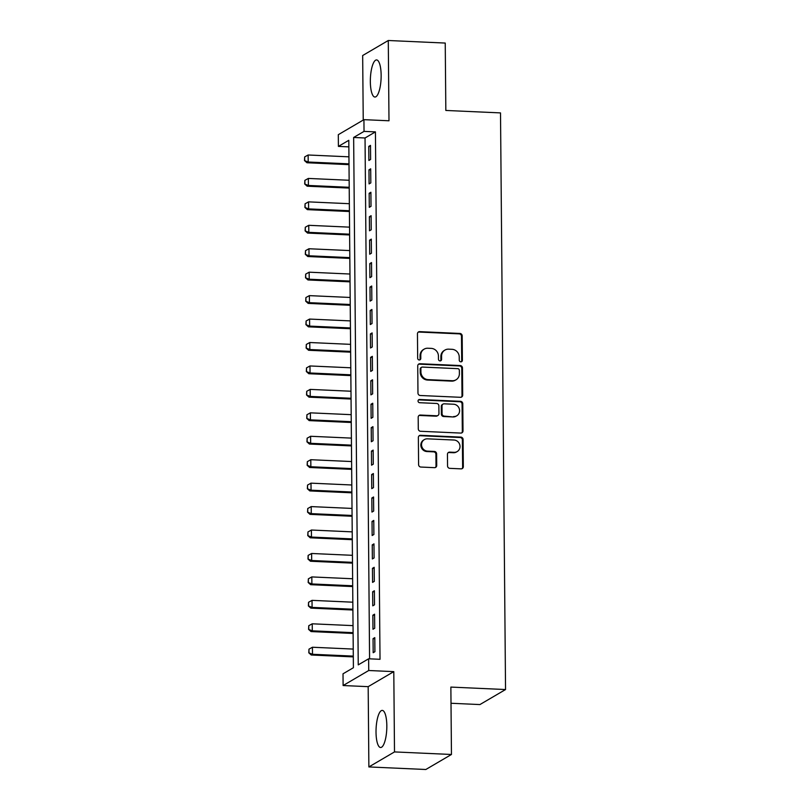 <?xml version="1.0" encoding="UTF-8"?>
<svg xmlns="http://www.w3.org/2000/svg" width="810" height="810" viewBox="0 0 810 810"><rect width="100%" height="100%" fill="white"/><g stroke="black" fill="none" stroke-linecap="round" stroke-linejoin="round"><path stroke-width="1.21" d="M460.839 361.837A1.64 1.539 59.6 0 0 462.388 360.298L462.176 335.856A2.339 2.197 59.6 0 0 459.918 333.457L419.671 331.644A2.339 2.197 59.6 0 0 417.454 333.841L417.666 358.293A1.64 1.539 59.6 0 0 420.066 359.772A1.64 1.539 59.6 0 0 420.795 358.435L420.775 355.266A7.482 7.037 59.6 0 1 427.862 348.229L431.214 348.381A7.482 7.037 59.6 0 1 438.433 356.066L438.463 359.225A1.64 1.539 59.6 0 0 440.863 360.703A1.64 1.539 59.6 0 0 441.592 359.367L441.571 356.197A7.482 7.037 59.6 0 1 448.659 349.161L452.01 349.312A7.482 7.037 59.6 0 1 459.229 356.997L459.26 360.156A1.64 1.539 59.6 0 0 460.839 361.837M461.275 361.797A1.64 1.539 59.6 0 0 461.7 360.703L461.487 336.261A2.339 2.197 59.6 0 0 459.229 333.862L418.983 332.049A2.339 2.197 59.6 0 0 418.183 332.171M419.691 359.923A1.64 1.539 59.6 0 0 420.106 358.84L420.076 355.671L420.775 355.266M440.488 360.865A1.64 1.539 59.6 0 0 440.903 359.772L440.873 356.613L441.571 356.197M386.826 725.79A18.569 5.346 -87.4 0 0 382.249 710.4A18.569 5.346 -87.4 0 0 376.022 732.129A18.569 5.346 -87.4 0 0 380.589 747.508A18.569 5.346 -87.4 0 0 386.826 725.79M381.145 75.32A18.569 5.346 -87.4 0 0 376.579 59.93A18.569 5.346 -87.4 0 0 370.342 81.648A18.569 5.346 -87.4 0 0 374.908 97.038A18.569 5.346 -87.4 0 0 381.145 75.32M447.555 465.952A2.339 2.197 59.6 0 0 449.813 468.352L461.103 468.858A2.339 2.197 59.6 0 0 463.32 466.661L463.087 439.506A2.339 2.197 59.6 0 0 460.829 437.106L420.572 435.294A2.339 2.197 59.6 0 0 418.365 437.501L418.598 464.646A2.339 2.197 59.6 0 0 420.856 467.046L434.494 467.664A2.339 2.197 59.6 0 0 436.712 465.456L436.61 453.843A2.339 2.197 59.6 0 0 434.352 451.443L427.589 451.14A6.247 5.883 59.6 0 1 424.369 439.587A6.247 5.883 59.6 0 1 427.477 438.828L453.975 440.022A6.247 5.883 59.6 0 1 457.194 451.565A6.247 5.883 59.6 0 1 454.086 452.324L449.671 452.132A2.339 2.197 59.6 0 0 447.454 454.329L447.555 465.952M368.631 658.793L368.732 670.508L343.116 685.533L343.015 673.809L353.403 667.723L348.796 140.312L338.408 146.397L338.307 134.683L363.933 119.657L364.034 131.382L353.646 137.467L358.243 664.878L368.631 658.793L380.022 659.299L375.425 131.888L364.034 131.382M363.933 119.657L388.992 120.781L388.284 40.5L445.237 43.062L445.834 110.454L500.509 112.904L505.541 689.543L450.866 687.082L451.453 754.474L394.5 751.923L393.792 671.632L368.732 670.508M460.475 397.305A2.339 2.197 59.6 0 0 462.692 395.098L462.459 367.953A2.339 2.197 59.6 0 0 460.201 365.553L419.955 363.741A2.339 2.197 59.6 0 0 417.737 365.938L417.97 393.093A2.339 2.197 59.6 0 0 420.228 395.493L460.475 397.305M462.773 403.724L463.006 430.88A2.339 2.197 59.6 0 1 460.789 433.077L420.542 431.274A2.339 2.197 59.6 0 1 418.284 428.865L418.183 417.251A2.339 2.197 59.6 0 1 420.4 415.054L436.722 415.783A2.339 2.197 59.6 0 0 438.939 413.586L438.868 405.871A2.339 2.197 59.6 0 0 436.62 403.471L419.62 402.712A1.64 1.539 59.6 0 1 418.78 399.684A1.64 1.539 59.6 0 1 419.59 399.492L460.515 401.325A2.339 2.197 59.6 0 1 462.773 403.724L462.075 404.139L462.318 431.284L463.006 430.88M451.453 754.474L425.827 769.5L368.874 766.938L394.5 751.923M388.284 40.5L362.667 55.526L363.234 120.062M370.615 159.448L370.494 145.385L368.763 146.397L368.884 160.461L370.615 159.448M370.818 182.888L370.697 168.824L368.965 169.837L369.087 183.9L370.818 182.888M371.02 206.327L370.899 192.264L369.168 193.276L369.289 207.34L371.02 206.327M371.233 229.767L371.112 215.703L369.38 216.715L369.502 230.779L371.233 229.767M371.436 253.206L371.314 239.142L369.583 240.155L369.704 254.219L371.436 253.206M371.638 276.645L371.517 262.582L369.785 263.594L369.907 277.668L371.638 276.645M371.841 300.085L371.719 286.021L369.988 287.044L370.109 301.107L371.841 300.085M372.043 323.534L371.922 309.46L370.19 310.483L370.312 324.547L372.043 323.534M372.256 346.974L372.134 332.91L370.403 333.923L370.524 347.986L372.256 346.974M372.458 370.413L372.337 356.349L370.605 357.362L370.727 371.425L372.458 370.413M372.661 393.852L372.539 379.789L370.808 380.801L370.929 394.865L372.661 393.852M372.863 417.292L372.742 403.228L371.01 404.241L371.132 418.304L372.863 417.292M373.066 440.731L372.944 426.667L371.213 427.68L371.344 441.744L373.066 440.731M373.278 464.171L373.157 450.107L371.425 451.119L371.547 465.183L373.278 464.171M373.481 487.61L373.359 473.546L371.628 474.559L371.75 488.632L373.481 487.61M373.683 511.049L373.562 496.986L371.83 498.008L371.952 512.072L373.683 511.049M373.886 534.499L373.764 520.425L372.033 521.448L372.154 535.511L373.886 534.499M374.088 557.938L373.967 543.874L372.235 544.887L372.367 558.951L374.088 557.938M374.301 581.378L374.179 567.314L372.448 568.326L372.57 582.39L374.301 581.378M374.503 604.817L374.382 590.753L372.651 591.766L372.772 605.829L374.503 604.817M374.706 628.256L374.584 614.193L372.853 615.205L372.975 629.269L374.706 628.256M375.425 131.888L365.037 137.983L369.583 658.834M373.056 638.644L373.177 652.708L374.908 651.696L374.787 637.632L373.056 638.644L374.797 638.726M450.998 703.262L479.915 704.568L505.541 689.543M393.792 671.632L368.175 686.657L368.874 766.938M368.175 686.657L343.116 685.533M348.857 146.873L338.408 146.397M365.037 137.983L353.646 137.467M368.763 146.397L370.504 146.478M368.965 169.837L370.707 169.918M369.168 193.276L370.909 193.357M369.38 216.715L371.112 216.797M369.583 240.155L371.324 240.236M369.785 263.594L371.527 263.675M369.988 287.044L371.729 287.115M370.19 310.483L371.932 310.554M370.403 333.923L372.134 334.003M370.605 357.362L372.347 357.443M370.808 380.801L372.549 380.882M371.01 404.241L372.752 404.322M371.213 427.68L372.954 427.761M371.425 451.119L373.167 451.2M371.628 474.559L373.369 474.64M371.83 498.008L373.572 498.079M372.033 521.448L373.774 521.519M372.235 544.887L373.977 544.968M372.448 568.326L374.19 568.407M372.651 591.766L374.392 591.847M372.853 615.205L374.595 615.286M444.943 350.072L444.244 350.477A7.482 7.037 59.6 0 0 440.873 356.613M424.146 349.14L423.448 349.545A7.482 7.037 59.6 0 0 420.076 355.671M461.275 397.183A2.339 2.197 59.6 0 0 462.004 395.503L461.771 368.358A2.339 2.197 59.6 0 0 459.513 365.958L419.256 364.146A2.339 2.197 59.6 0 0 418.466 364.267M459.351 370.342A1.64 1.539 59.6 0 0 457.772 368.661L422.435 367.072A1.64 1.539 59.6 0 0 420.886 368.611L420.916 371.952A7.482 7.037 59.6 0 0 428.136 379.637L452.284 380.72A7.482 7.037 59.6 0 0 459.381 373.673L459.351 370.342M421.625 367.274L420.937 367.679A1.64 1.539 59.6 0 0 420.198 369.016L420.886 368.611M456.01 379.809L455.311 380.214A7.482 7.037 59.6 0 1 451.595 381.125L427.447 380.042A7.482 7.037 59.6 0 1 420.228 372.357L420.198 369.016M461.589 432.965A2.339 2.197 59.6 0 0 462.318 431.284M437.886 415.5L437.197 415.905A2.339 2.197 59.6 0 1 436.033 416.188L419.712 415.459A2.339 2.197 59.6 0 0 418.912 415.57M462.075 404.139A2.339 2.197 59.6 0 0 459.827 401.73L418.902 399.897A1.64 1.539 59.6 0 0 418.466 399.938M453.661 416.542A6.247 5.883 59.6 0 0 459.351 408.979A6.247 5.883 59.6 0 0 453.559 404.231L444.214 403.815A2.339 2.197 59.6 0 0 442.007 406.012L442.068 413.728A2.339 2.197 59.6 0 0 444.325 416.127L452.972 416.947A6.247 5.883 59.6 0 0 456.081 416.188L456.769 415.783M443.06 404.099L442.361 404.504A2.339 2.197 59.6 0 0 441.308 406.417L442.007 406.012M452.972 416.947L443.637 416.532A2.339 2.197 59.6 0 1 441.379 414.133L441.308 406.417M457.194 451.565L456.506 451.97A6.247 5.883 59.6 0 1 453.397 452.729L448.973 452.537A2.339 2.197 59.6 0 0 448.183 452.648M424.369 439.587L423.681 439.992A6.247 5.883 59.6 0 0 426.9 451.545L427.589 451.14M435.294 467.542A2.339 2.197 59.6 0 0 436.013 465.871L435.912 454.248A2.339 2.197 59.6 0 0 433.664 451.848L426.9 451.545M461.902 468.737A2.339 2.197 59.6 0 0 462.632 467.066L462.388 439.911A2.339 2.197 59.6 0 0 460.131 437.511L419.884 435.699A2.339 2.197 59.6 0 0 419.084 435.82M348.938 156.826L308.134 154.994L308.195 162.02L348.999 163.853M304.702 160.431L304.671 156.917L304.489 160.562L308.195 162.02L306.95 162.749L349.009 164.643M308.134 154.994L304.671 156.917M304.489 160.562L306.95 162.749M349.15 180.265L308.337 178.433L308.397 185.46L349.211 187.292M304.904 183.88L304.874 180.357L304.702 184.002L308.397 185.46L307.152 186.189L349.211 188.082M308.337 178.433L304.874 180.357M304.702 184.002L307.152 186.189M349.353 203.705L308.549 201.872L308.61 208.899L349.414 210.732M305.107 207.319L305.076 203.796L304.904 207.441L308.61 208.899L307.365 209.638L349.414 211.521M308.549 201.872L305.076 203.796M304.904 207.441L307.365 209.638M349.555 227.144L308.752 225.312L308.812 232.348L349.616 234.181M305.319 230.759L305.289 227.245L305.107 230.88L308.812 232.348L307.567 233.077L349.626 234.961M308.752 225.312L305.289 227.245M305.107 230.88L307.567 233.077M349.758 250.584L308.954 248.751L309.015 255.788L349.819 257.62M305.522 254.198L305.492 250.685L305.309 254.32L309.015 255.788L307.77 256.517L349.829 258.4M308.954 248.751L305.492 250.685M305.309 254.32L307.77 256.517M349.96 274.023L309.157 272.19L309.217 279.227L350.021 281.06M305.724 277.638L305.694 274.124L305.512 277.759L309.217 279.227L307.972 279.956L350.031 281.85M309.157 272.19L305.694 274.124M305.512 277.759L307.972 279.956M350.173 297.462L309.359 295.63L309.42 302.667L350.234 304.499M305.927 301.077L305.897 297.564L305.724 301.199L309.42 302.667L308.175 303.396L350.234 305.289M309.359 295.63L305.897 297.564M305.724 301.199L308.175 303.396M350.376 320.902L309.572 319.069L309.633 326.106L350.436 327.939M306.129 324.516L306.099 321.003L305.927 324.638L309.633 326.106L308.387 326.835L350.436 328.728M309.572 319.069L306.099 321.003M305.927 324.638L308.387 326.835M350.578 344.351L309.774 342.519L309.835 349.545L350.639 351.378M306.342 347.956L306.312 344.442L306.129 348.077L309.835 349.545L308.59 350.274L350.649 352.168M309.774 342.519L306.312 344.442M306.129 348.077L308.59 350.274M350.781 367.791L309.977 365.958L310.038 372.985L350.841 374.817M306.544 371.395L306.514 367.882L306.332 371.527L310.038 372.985L308.792 373.714L350.851 375.607M309.977 365.958L306.514 367.882M306.332 371.527L308.792 373.714M350.983 391.23L310.179 389.397L310.24 396.424L351.044 398.257M306.747 394.845L306.717 391.321L306.534 394.966L310.24 396.424L308.995 397.153L351.054 399.046M310.179 389.397L306.717 391.321M306.534 394.966L308.995 397.153M351.196 414.669L310.382 412.837L310.443 419.863L351.257 421.696M306.95 418.284L306.919 414.76L306.747 418.406L310.443 419.863L309.197 420.603L351.257 422.486M310.382 412.837L306.919 414.76M306.747 418.406L309.197 420.603M351.398 438.109L310.594 436.276L310.655 443.313L351.459 445.146M307.152 441.723L307.122 438.21L306.95 441.845L310.655 443.313L309.41 444.042L351.469 445.925M310.594 436.276L307.122 438.21M306.95 441.845L309.41 444.042M351.601 461.548L310.797 459.716L310.858 466.752L351.661 468.585M307.365 465.163L307.334 461.649L307.152 465.284L310.858 466.752L309.612 467.481L351.672 469.365M310.797 459.716L307.334 461.649M307.152 465.284L309.612 467.481M351.803 484.987L311 483.155L311.06 490.192L351.864 492.024M307.567 488.602L307.537 485.089L307.354 488.724L311.06 490.192L309.815 490.921L351.874 492.814M311 483.155L307.537 485.089M307.354 488.724L309.815 490.921M352.006 508.427L311.202 506.594L311.263 513.631L352.067 515.464M307.77 512.042L307.739 508.528L307.557 512.163L311.263 513.631L310.017 514.36L352.077 516.253M311.202 506.594L307.739 508.528M307.557 512.163L310.017 514.36M352.218 531.866L311.404 530.034L311.475 537.071L352.279 538.903M307.972 535.481L307.942 531.967L307.77 535.602L311.475 537.071L310.22 537.799L352.279 539.693M311.404 530.034L307.942 531.967M307.77 535.602L310.22 537.799M352.421 555.316L311.617 553.483L311.678 560.51L352.482 562.342M308.175 558.92L308.144 555.407L307.972 559.042L311.678 560.51L310.433 561.239L352.492 563.132M311.617 553.483L308.144 555.407M307.972 559.042L310.433 561.239M352.623 578.755L311.82 576.922L311.88 583.949L352.684 585.782M308.387 582.36L308.357 578.846L308.175 582.491L311.88 583.949L310.635 584.678L352.694 586.572M311.82 576.922L308.357 578.846M308.175 582.491L310.635 584.678M352.826 602.194L312.022 600.362L312.083 607.389L352.887 609.221M308.59 605.809L308.559 602.286L308.377 605.931L312.083 607.389L310.837 608.118L352.897 610.011M312.022 600.362L308.559 602.286M308.377 605.931L310.837 608.118M353.028 625.634L312.225 623.801L312.285 630.828L353.089 632.661M308.792 629.249L308.762 625.725L308.58 629.37L312.285 630.828L311.04 631.567L353.099 633.45M312.225 623.801L308.762 625.725M308.58 629.37L311.04 631.567M353.241 649.073L312.427 647.241L312.498 654.278L353.302 656.11M308.995 652.688L308.964 649.174L308.792 652.809L312.498 654.278L311.242 655.006L353.302 656.89M312.427 647.241L308.964 649.174M308.792 652.809L311.242 655.006M461.7 360.703L462.388 360.298M420.106 358.84L420.795 358.435M440.903 359.772L441.592 359.367M418.983 332.049L419.671 331.644M459.229 333.862L459.918 333.457M461.487 336.261L462.176 335.856M419.256 364.146L419.955 363.741M459.513 365.958L460.201 365.553M461.771 368.358L462.459 367.953M462.004 395.503L462.692 395.098M420.228 372.357L420.916 371.952M427.447 380.042L428.136 379.637M451.595 381.125L452.284 380.72M419.712 415.459L420.4 415.054M436.033 416.188L436.722 415.783M418.902 399.897L419.59 399.492M459.827 401.73L460.515 401.325M441.379 414.133L442.068 413.728M443.637 416.532L444.325 416.127M448.973 452.537L449.671 452.132M453.397 452.729L454.086 452.324M433.664 451.848L434.352 451.443M435.912 454.248L436.61 453.843M436.013 465.871L436.712 465.456M419.884 435.699L420.572 435.294M460.131 437.511L460.829 437.106M462.388 439.911L463.087 439.506M462.632 467.066L463.32 466.661"/></g></svg>

